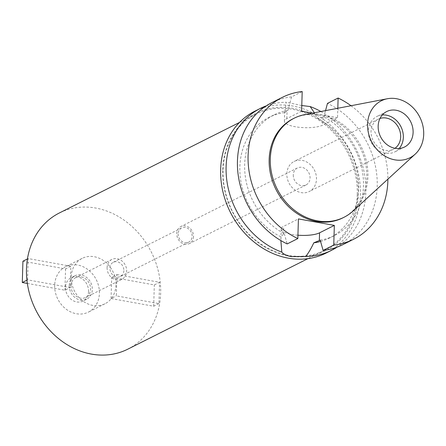<?xml version="1.0" encoding="UTF-8"?>
<svg xmlns="http://www.w3.org/2000/svg" width="446" height="446" viewBox="0 0 446 446"><rect width="100%" height="100%" fill="white"/><g stroke="black" fill="none" stroke-linecap="round" stroke-linejoin="round"><path stroke-width="0.33" stroke-dasharray="2.23 1.67" d="M399.176 148.501A19.847 16.831 -116.7 0 1 394.771 151.919A19.847 16.831 -116.7 0 1 376.965 149.343A19.847 16.831 -116.7 0 1 368.39 131.035A19.847 16.831 -116.7 0 1 376.948 116.456A19.847 16.831 -116.7 0 1 382.322 114.962M380.003 118.452A16.831 14.272 63.3 0 0 378.303 119.149A16.831 14.272 63.3 0 0 371.044 131.514A16.831 14.272 63.3 0 0 378.314 147.041A16.831 14.272 63.3 0 0 393.417 149.226A16.831 14.272 63.3 0 0 394.994 148.278M286.845 173.823A16.831 14.272 -116.7 0 1 294.104 161.463A16.831 14.272 -116.7 0 1 309.206 163.649A16.831 14.272 -116.7 0 1 316.476 179.175A16.831 14.272 -116.7 0 1 309.217 191.535A16.831 14.272 -116.7 0 1 294.115 189.349A16.831 14.272 -116.7 0 1 286.845 173.823M293.278 174.988A9.528 8.078 63.3 0 0 297.393 183.774A9.528 8.078 63.3 0 0 305.939 185.012A9.528 8.078 63.3 0 0 310.048 178.015A9.528 8.078 63.3 0 0 305.934 169.224A9.528 8.078 63.3 0 0 297.387 167.986A9.528 8.078 63.3 0 0 293.278 174.988M193.525 236.57A9.528 8.078 -116.7 0 1 189.416 243.566A9.528 8.078 -116.7 0 1 180.864 242.334A9.528 8.078 -116.7 0 1 176.75 233.542A9.528 8.078 -116.7 0 1 180.859 226.546A9.528 8.078 -116.7 0 1 189.411 227.783A9.528 8.078 -116.7 0 1 193.525 236.57M178.149 233.793A7.939 6.735 63.3 0 0 181.578 241.119A7.939 6.735 63.3 0 0 188.703 242.15A7.939 6.735 63.3 0 0 192.126 236.319A7.939 6.735 63.3 0 0 188.697 228.993A7.939 6.735 63.3 0 0 181.572 227.962A7.939 6.735 63.3 0 0 178.149 233.793M123.865 270.622A7.939 6.735 -116.7 0 1 120.442 276.453A7.939 6.735 -116.7 0 1 113.317 275.422A7.939 6.735 -116.7 0 1 109.889 268.096A7.939 6.735 -116.7 0 1 113.312 262.265A7.939 6.735 -116.7 0 1 120.437 263.296A7.939 6.735 -116.7 0 1 123.865 270.622M107.09 267.594A11.117 9.427 63.3 0 0 111.896 277.847A11.117 9.427 63.3 0 0 121.87 279.291A11.117 9.427 63.3 0 0 126.658 271.129A11.117 9.427 63.3 0 0 121.858 260.871A11.117 9.427 63.3 0 0 111.885 259.427A11.117 9.427 63.3 0 0 107.09 267.594M71.009 285.73A11.117 9.427 -116.7 0 1 75.803 277.563A11.117 9.427 -116.7 0 1 85.777 279.006A11.117 9.427 -116.7 0 1 90.577 289.259A11.117 9.427 -116.7 0 1 85.783 297.426A11.117 9.427 -116.7 0 1 75.809 295.982A11.117 9.427 -116.7 0 1 71.009 285.73M69.258 285.412A13.101 11.111 63.3 0 0 74.917 297.499A13.101 11.111 63.3 0 0 86.675 299.199A13.101 11.111 63.3 0 0 92.322 289.577A13.101 11.111 63.3 0 0 86.663 277.49A13.101 11.111 63.3 0 0 74.911 275.79A13.101 11.111 63.3 0 0 69.258 285.412M88.564 291.467A13.101 11.111 -116.7 0 1 82.911 301.089A13.101 11.111 -116.7 0 1 71.159 299.383A13.101 11.111 -116.7 0 1 65.501 287.302A13.101 11.111 -116.7 0 1 71.154 277.68A13.101 11.111 -116.7 0 1 82.906 279.38A13.101 11.111 -116.7 0 1 88.564 291.467M54.668 285.345A25.405 21.542 63.3 0 0 65.64 308.783A25.405 21.542 63.3 0 0 88.442 312.083A25.405 21.542 63.3 0 0 99.397 293.418A25.405 21.542 63.3 0 0 88.425 269.986A25.405 21.542 63.3 0 0 65.623 266.686A25.405 21.542 63.3 0 0 54.668 285.345M115.938 285.111A25.405 21.542 -116.7 0 1 104.977 303.771A25.405 21.542 -116.7 0 1 82.181 300.47A25.405 21.542 -116.7 0 1 71.209 277.033A25.405 21.542 -116.7 0 1 82.164 258.373A25.405 21.542 -116.7 0 1 104.961 261.674A25.405 21.542 -116.7 0 1 115.938 285.111M127.79 349.168A76.21 64.631 63.3 0 0 160.66 293.184A76.21 64.631 63.3 0 0 127.74 222.877A76.21 64.631 63.3 0 0 59.351 212.976M116.952 274.585L159.579 282.285L154.316 284.927L111.69 277.228L116.952 274.585L116.317 295.882L158.949 303.581L159.579 282.285M22.93 261.205L65.562 268.905L70.825 266.256L70.195 287.558L27.563 279.859L26.927 280.177M70.825 266.256L28.193 258.563L27.563 279.859M357.252 194.395A76.21 64.631 -116.7 0 1 324.381 250.373A76.21 64.631 -116.7 0 1 255.993 240.478A76.21 64.631 -116.7 0 1 223.072 170.166A76.21 64.631 -116.7 0 1 255.943 114.182A76.21 64.631 -116.7 0 1 324.331 124.083A76.21 64.631 -116.7 0 1 357.252 194.395M222.749 169.854A77.002 65.306 -116.7 0 1 292.727 108.306A77.002 65.306 -116.7 0 1 358.328 194.328A77.002 65.306 -116.7 0 1 288.345 255.876A77.002 65.306 -116.7 0 1 222.749 169.854M326.182 253.021A79.388 67.324 63.3 0 0 360.424 194.707A79.388 67.324 63.3 0 0 326.132 121.468A79.388 67.324 63.3 0 0 254.889 111.16M320.864 111.522A79.388 67.324 -116.7 0 1 365.882 191.964A79.388 67.324 -116.7 0 1 337.148 247.117M266.173 105.88A79.388 67.324 -116.7 0 1 286.26 102.246L284.71 112.604L287.943 110.413A67.48 57.222 -116.7 0 0 273.777 114.996A67.48 57.222 -116.7 0 0 244.67 164.563A67.48 57.222 -116.7 0 0 284.286 233.676L283.416 234.111L281.019 236.898L280.88 240.567M297.934 235.198A20.405 5.809 1.7 0 1 291.946 234.434A20.405 5.809 1.7 0 1 281.214 228.976A20.405 5.809 1.7 0 1 283.645 226.339L298.419 218.914M284.71 112.604A67.48 57.222 63.3 0 0 268.955 117.421A67.48 57.222 63.3 0 0 239.848 166.988A67.48 57.222 63.3 0 0 281.019 236.898M301.78 105.512L286.26 102.246M320.206 240.16A67.48 57.222 -116.7 0 0 334.372 235.583A67.48 57.222 -116.7 0 0 363.479 186.01A67.48 57.222 -116.7 0 0 323.863 116.902L317.485 118.524L314.391 112.766M301.613 111.205L286.839 118.625A20.405 5.809 -178.3 0 0 284.409 121.267A20.405 5.809 -178.3 0 0 295.14 126.725A20.405 5.809 -178.3 0 0 322.765 125.114L337.533 117.688L337.817 108.266M320.568 241.453A67.48 57.222 63.3 0 0 329.549 238.002A67.48 57.222 63.3 0 0 358.656 188.435A67.48 57.222 63.3 0 0 317.485 118.524M312.395 113.15L337.533 117.688M351.008 105.73A79.388 67.324 -116.7 0 1 387.897 179.141M342.874 217.849A55.449 47.025 63.3 0 0 366.79 177.112A55.449 47.025 63.3 0 0 342.84 125.956A55.449 47.025 63.3 0 0 293.078 118.753M287.943 110.413L291.55 96.899L302.198 91.547M284.286 233.676L287.185 243.923M291.55 96.899A79.388 67.324 63.3 0 0 271.681 102.719M323.863 116.902L325.535 110.625M342.974 244.586A79.388 67.324 63.3 0 0 377.216 186.272A79.388 67.324 63.3 0 0 327.47 103.383M304.702 114.628A55.449 47.025 -116.7 0 1 367.922 176.549A55.449 47.025 -116.7 0 1 353.12 210.986M158.949 303.581L153.686 306.224L111.054 298.53L116.317 295.882M111.054 298.53L111.69 277.228M153.686 306.224L154.316 284.927M27.345 283.416L64.932 290.201L70.195 287.558M65.562 268.905L64.932 290.201M28.193 258.563L27.429 258.948M283.416 234.111L283.645 226.339M322.993 117.337L322.765 125.114M286.839 118.625L287.073 110.853M404.544 147.007L394.771 151.919M386.721 111.545L376.948 116.456M393.417 149.226L309.217 191.535M378.303 119.149L294.104 161.463M305.939 185.012L189.416 243.566M297.387 167.986L180.859 226.546M188.703 242.15L120.442 276.453M181.572 227.962L113.312 262.265M121.87 279.291L85.783 297.426M111.885 259.427L75.803 277.563M86.675 299.199L82.911 301.089M74.911 275.79L71.154 277.68M104.977 303.771L88.442 312.083M82.164 258.373L65.623 266.686M324.381 250.373L307.913 258.652M255.943 114.182L239.474 122.46M281.214 228.976L280.902 239.424M284.409 121.267L284.721 110.814M334.372 235.583L329.549 238.002M273.777 114.996L268.955 117.421"/><path stroke-width="0.67" d="M378.163 126.123A19.847 16.831 63.3 0 0 386.738 144.432A19.847 16.831 63.3 0 0 404.544 147.007A19.847 16.831 63.3 0 0 413.108 132.429A19.847 16.831 63.3 0 0 404.533 114.12A19.847 16.831 63.3 0 0 386.721 111.545A19.847 16.831 63.3 0 0 378.163 126.123M382.322 114.962A19.847 16.831 -116.7 0 1 403.335 137.34A19.847 16.831 -116.7 0 1 399.176 148.501M394.994 148.278A16.831 14.272 63.3 0 0 400.675 136.861A16.831 14.272 63.3 0 0 380.003 118.452M239.474 122.46L59.351 212.976A76.21 64.631 63.3 0 0 26.481 268.96A76.21 64.631 63.3 0 0 59.402 339.267A76.21 64.631 63.3 0 0 127.79 349.168L307.913 258.652M280.88 240.567L281.811 252.135A79.388 67.324 -116.7 0 1 226.111 166.732A79.388 67.324 -116.7 0 1 260.353 108.417L254.889 111.16A79.388 67.324 63.3 0 0 220.653 169.474A79.388 67.324 63.3 0 0 254.945 242.713A79.388 67.324 63.3 0 0 326.182 253.021L331.64 250.278A79.388 67.324 -116.7 0 1 305.733 256.45C308.415 253.116 311.102 248.573 313.794 242.819L320.206 240.16L323.11 250.407L333.753 245.055L334.338 225.397L319.565 232.823A20.405 5.809 1.7 0 1 297.934 235.198M337.148 247.117A79.388 67.324 -116.7 0 1 331.64 250.278M281.811 252.135C283.65 254.27 286.806 255.775 291.288 256.645L305.733 256.45M260.353 108.417A79.388 67.324 -116.7 0 1 266.173 105.88M314.391 112.766L310.182 106.561L301.78 105.512M310.182 106.561A79.388 67.324 -116.7 0 1 320.864 111.522M313.794 242.819A67.48 57.222 63.3 0 0 320.568 241.453M334.338 225.397L298.419 218.914L297.833 238.571A79.388 67.324 -116.7 0 1 248.088 155.682A79.388 67.324 -116.7 0 1 282.329 97.367A79.388 67.324 -116.7 0 1 302.198 91.547L301.613 111.205L312.395 113.15M337.817 108.266L338.118 98.031A79.388 67.324 -116.7 0 1 351.008 105.73M387.897 179.141A79.388 67.324 -116.7 0 1 387.864 180.92A79.388 67.324 -116.7 0 1 353.622 239.234A79.388 67.324 -116.7 0 1 333.753 245.055M294.204 118.19L293.078 118.753A55.449 47.025 63.3 0 0 269.161 159.49A55.449 47.025 63.3 0 0 293.111 210.646A55.449 47.025 63.3 0 0 342.874 217.849L344 217.28A55.449 47.025 -116.7 0 1 294.243 210.077A55.449 47.025 -116.7 0 1 270.287 158.921A55.449 47.025 -116.7 0 1 294.204 118.19A55.449 47.025 -116.7 0 1 304.702 114.628L387.351 98.744A31.878 27.039 -116.7 0 1 423.7 134.341A31.878 27.039 -116.7 0 1 415.193 154.143A31.878 27.039 -116.7 0 1 384.279 155.699A31.878 27.039 -116.7 0 1 367.571 124.211A31.878 27.039 -116.7 0 1 387.351 98.744M282.329 97.367L271.681 102.719A79.388 67.324 63.3 0 0 237.445 161.034A79.388 67.324 63.3 0 0 287.185 243.923L297.833 238.571M325.535 110.625L327.47 103.383L338.118 98.031M323.11 250.407A79.388 67.324 63.3 0 0 342.974 244.586L353.622 239.234M415.193 154.143L353.12 210.986A55.449 47.025 -116.7 0 1 344 217.28M26.927 280.177L22.3 282.508L27.345 283.416M27.429 258.948L22.93 261.205L22.3 282.508M319.565 232.823L319.336 240.6"/></g></svg>
